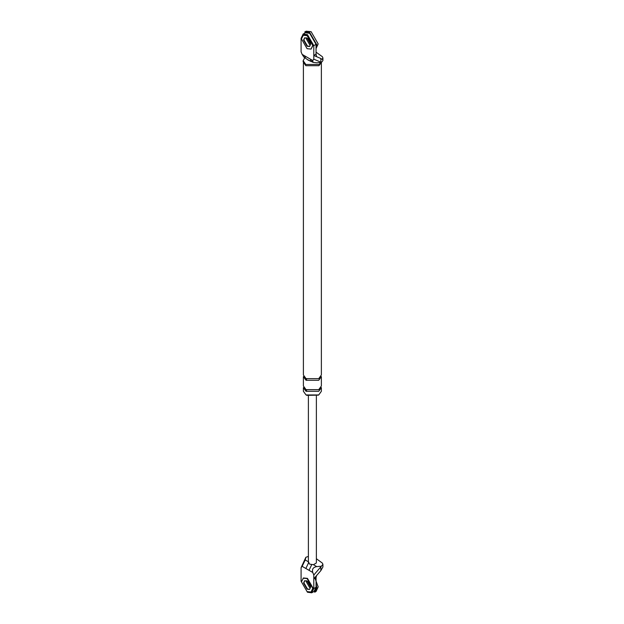 <?xml version="1.0" encoding="UTF-8"?>
<svg xmlns="http://www.w3.org/2000/svg" width="624" height="624" viewBox="0 0 624 624"><rect width="100%" height="100%" fill="white"/><g stroke="black" fill="none" stroke-linecap="round" stroke-linejoin="round"><path stroke-width="0.94" d="M313.942 591.497L316.056 587.254L316.056 577.473L313.802 578.776L313.802 575.008L321.383 566.233L316.735 566.608C313.139 567.255 311.813 569.205 312.749 572.465L309.02 570.313L311.61 564.892M320.837 566.99L320.837 570.64L322.904 567.005M320.837 570.64L313.802 578.776L313.802 588.557L311.688 592.8L307.445 592.223L301.088 581.217L301.088 567.668L305.869 557.271L308.389 556.436M309.02 570.313L302.141 566.335L305.214 559.962L305.869 557.271M302.141 566.335L301.088 567.668M313.802 575.008L312.749 572.465M316.056 577.473L316.586 575.507M306.267 580.655L306.173 581.545L309.707 587.66L306.173 581.545L306.267 580.655M304.777 580.679L303.911 582.847L307.445 588.962L309.481 589.391L307.445 588.962L303.911 582.847L304.777 580.679M316.376 396.084L316.376 562.474L316.243 563.066L313.42 564.697L309.559 564.104L308.529 561.873L305.214 559.962M321.383 566.233L322.904 564.392L322.413 563.144L316.376 558.714M305.869 568.487L308.396 563.121M313.802 59.186L313.802 55.419L316.056 54.109L316.586 56.683L313.802 55.419L313.802 45.638L307.445 34.632L303.202 34.055L301.088 38.298L301.088 51.847L302.141 54.389L312.749 60.52L313.802 59.186L320.837 62.143L320.837 58.492L322.07 59.405L322.904 57.993L322.413 56.737L316.056 52.151M309.754 46.379L307.445 46.043L303.911 39.928L304.559 37.947M312.749 60.52L312.998 62.353L316.735 62.813L321.383 62.439L322.904 60.598M303.911 57.104L302.141 54.389M321.383 62.439L320.837 62.143M316.586 56.683L320.837 58.492M312.374 61.558L308.022 60.076M321.594 62.33L318.919 65.707L305.854 65.707L303.147 61.94L303.147 60.715L304.84 57.642M306.033 391.279L318.739 391.279L321.368 387.613L321.368 391.279L318.739 394.945L306.033 394.945L303.397 391.279L303.397 387.613L306.033 391.279L306.735 390.016M318.365 395.148L306.735 395.359M312.998 62.353L311.438 61.448L310.409 59.163M303.958 57.127L305.518 58.032L304.481 55.747M305.464 32.752L309.707 33.322L316.056 44.327L313.802 45.638M316.056 54.109L316.056 44.327M309.707 44.741L306.173 38.626L306.267 37.729L306.173 38.626L309.707 44.741M321.368 63.172L321.368 374.977L318.739 378.643L306.033 378.643L303.397 374.977L303.397 63.172M321.368 376.607L318.739 380.273L306.033 380.273L303.397 376.607L303.397 385.983L306.033 389.649L318.739 389.649L321.368 385.983L321.368 376.607M321.11 62.462L318.919 64.483L305.854 64.483L303.147 60.715M311.087 592.012L313.092 588.151L307.445 578.37L303.451 577.972L301.447 581.833L307.094 591.614L311.087 592.012L312.741 588.354L307.094 578.573L303.1 578.175M307.094 589.165L309.59 589.415L310.619 587.129L307.094 581.014L304.598 580.772L303.56 583.058L307.094 589.165M311.087 49.085L313.092 45.224L307.445 35.443L303.451 35.045L301.447 38.906L307.094 48.688L311.087 49.085L312.741 45.427L307.094 35.646L303.1 35.256M304.777 37.752L303.911 39.928L307.445 46.043L309.481 46.472M307.094 46.246L309.59 46.496L310.619 44.21L307.094 38.095L304.598 37.846L303.56 40.131L307.094 46.246M316.056 583.697L316.766 587.66L314.699 592.231L316.111 591.412L318.178 586.849L314.933 578.12M310.58 586.49L307.624 581.373M316.056 48.524L318.178 43.922L311.119 31.691L306.127 31.2L304.715 32.019L309.707 32.51L316.766 44.741L316.337 47.291M310.58 43.563L307.624 38.446M313.42 564.697L316.735 566.608M316.056 587.254L313.802 588.557M306.033 380.273L306.735 379.01M311.938 592.667L314.2 591.365M322.912 566.92L322.912 564.314M308.389 562.474L308.389 396.084M322.912 60.52L322.912 57.907M302.952 34.187L305.214 32.877M311.446 61.448C312.671 62.564 304.949 58.344 305.51 58.032"/></g></svg>
